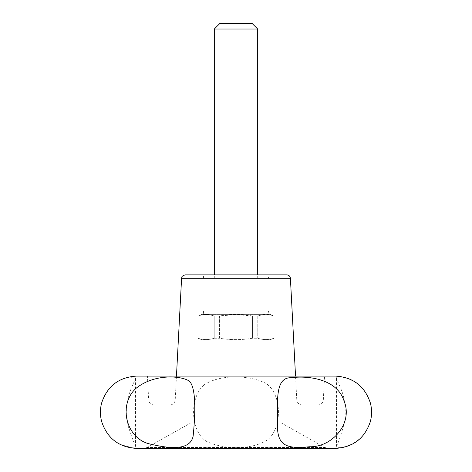 <?xml version="1.0" encoding="UTF-8"?>
<svg xmlns="http://www.w3.org/2000/svg" width="472" height="472" viewBox="0 0 472 472"><rect width="100%" height="100%" fill="white"/><g stroke="black" fill="none" stroke-linecap="round" stroke-linejoin="round"><path stroke-width="0.35" stroke-dasharray="2.36 1.77" d="M268.538 274.863L203.462 274.863L268.538 274.863L268.538 278.191L203.462 278.191L268.538 278.191M302.198 405.017L169.802 405.017L302.198 405.017C299.036 404.734 297.23 403.023 296.782 399.878L175.218 399.878L296.782 399.878L295.537 376.096M219.734 23.6L252.266 23.6M136.579 376.096L335.421 376.096M370.166 422.233C361.534 448.689 333.857 449.279 336.495 445.999C338.052 443.857 340.766 435.857 344.637 421.998C346.2 408.481 344.725 396.911 340.229 387.282L336.495 378.491C334.123 375.517 359.717 375.399 369.558 400.339M136.579 448.4L335.421 448.4M204.14 384.845C219.722 374.314 248.732 374.75 265.606 383.187C281.985 393.489 282.61 427.184 267.919 439.603C252.296 450.205 223.321 449.739 206.394 441.302C190.033 431.013 189.355 397.259 204.14 384.845M101.604 403.082C106.471 389.831 113.781 381.807 123.552 378.998C131.387 376.786 135.37 376.615 135.505 378.491L131.771 387.282C126.697 398.303 125.481 411.171 128.113 425.892C131.953 437.479 134.414 444.181 135.505 446.005C135.305 448.081 130.762 447.698 121.87 444.86C112.66 441.538 105.905 433.721 101.604 421.407M143.718 448.4L328.282 448.4L143.718 448.4L147.27 447.468L324.73 447.468L147.27 447.468L190.434 423.095L281.566 423.095L324.73 447.468L328.282 448.4M281.566 423.095L190.434 423.095M324.577 376.096L147.423 376.096L324.577 376.096L323.332 399.878C322.883 403.023 321.078 404.734 317.916 405.017L154.084 405.017L317.916 405.017M154.084 405.017C150.267 404.616 149.282 402.162 149.311 402.156L148.674 399.878L323.332 399.878L148.674 399.878L147.423 376.096M185.201 274.863L286.799 274.863M257.694 278.191L214.306 278.191L257.694 278.191L257.694 274.863M214.306 29.022L257.694 29.022M214.306 278.191L214.306 274.863M214.205 338.241L219.409 338.241L214.205 338.241C208.795 340.011 203.391 340.011 197.98 338.241C203.391 340.011 208.795 340.011 214.205 338.241L214.205 316.063L219.409 316.063L219.409 338.241C230.501 340.082 241.564 340.082 252.591 338.241L257.795 338.241L252.591 338.241C241.564 340.082 230.501 340.082 219.409 338.241L219.409 316.063L236 314.488L252.591 316.063L252.591 338.241L252.591 316.063L257.795 316.063L252.591 316.063C241.528 313.974 230.472 313.974 219.409 316.063L214.205 316.063L214.205 338.241M197.98 338.241L197.857 316.063L197.98 338.241M274.02 338.241C268.609 340.011 263.205 340.011 257.795 338.241C263.205 340.011 268.609 340.011 274.02 338.241L274.143 316.063L274.02 338.241M250.573 339.94L202.494 339.94L250.573 339.94M274.143 339.94L197.857 339.94L274.143 339.94L274.143 338.241L269.506 339.94M270.002 314.346L201.998 314.346L270.002 314.346L274.143 316.063L274.143 311.018L197.857 311.018L274.143 311.018M257.795 316.063L257.795 338.241L257.795 316.063C263.169 314.057 268.58 314.057 274.02 316.063C268.645 314.057 263.234 314.057 257.795 316.063M197.98 316.063C203.355 314.057 208.766 314.057 214.205 316.063C208.83 314.057 203.42 314.057 197.98 316.063M268.538 314.346L203.462 314.346L268.538 314.346L268.538 311.018L203.462 311.018L268.538 311.018M290.41 278.291L181.59 278.291M203.462 278.191L203.462 274.863M176.463 376.096L175.218 399.878C174.77 403.017 172.964 404.734 169.802 405.017M336.495 378.491L336.495 445.999M135.505 378.491L135.505 446.005M202.494 339.94L197.857 338.241L197.857 339.94M201.998 314.346L197.857 316.063L197.857 311.018M203.462 311.018L203.462 314.346"/><path stroke-width="0.71" d="M252.266 23.6L219.734 23.6L214.306 29.022L257.694 29.022L252.266 23.6M369.558 400.339L370.39 403.076C364.838 386.173 353.18 377.181 335.421 376.096L136.579 376.096C118.814 377.181 107.162 386.179 101.604 403.082C100.035 409.183 100.035 415.289 101.604 421.407C107.162 438.317 118.814 447.314 136.579 448.4L335.421 448.4C353.18 447.314 364.838 438.317 370.396 421.407L370.166 422.233M370.39 403.076C371.966 409.189 371.966 415.301 370.396 421.407M136.048 388.308C118.507 404.026 125.251 436.73 148.09 443.562C169.849 448.978 190.104 450.713 193.119 436.205C194.765 420.505 197.213 387.754 189.042 380.928C180.522 375.535 154.055 373.741 136.048 388.308M291.265 377.753C275.111 377.045 277.501 400.634 277.577 423.467C276.456 447.013 288.067 448.795 309.579 446.748C331.45 447.503 353.339 423.992 344.106 401.07C336.678 377.506 305.024 375.677 291.265 377.753M290.41 278.291C290.109 276.197 288.905 275.052 286.799 274.863L185.201 274.863C180.351 276.533 182.304 277.318 181.59 278.291L290.41 278.291L295.537 376.096M214.306 274.863L214.306 29.022M257.694 274.863L257.694 29.022M181.59 278.291L176.463 376.096"/></g></svg>
